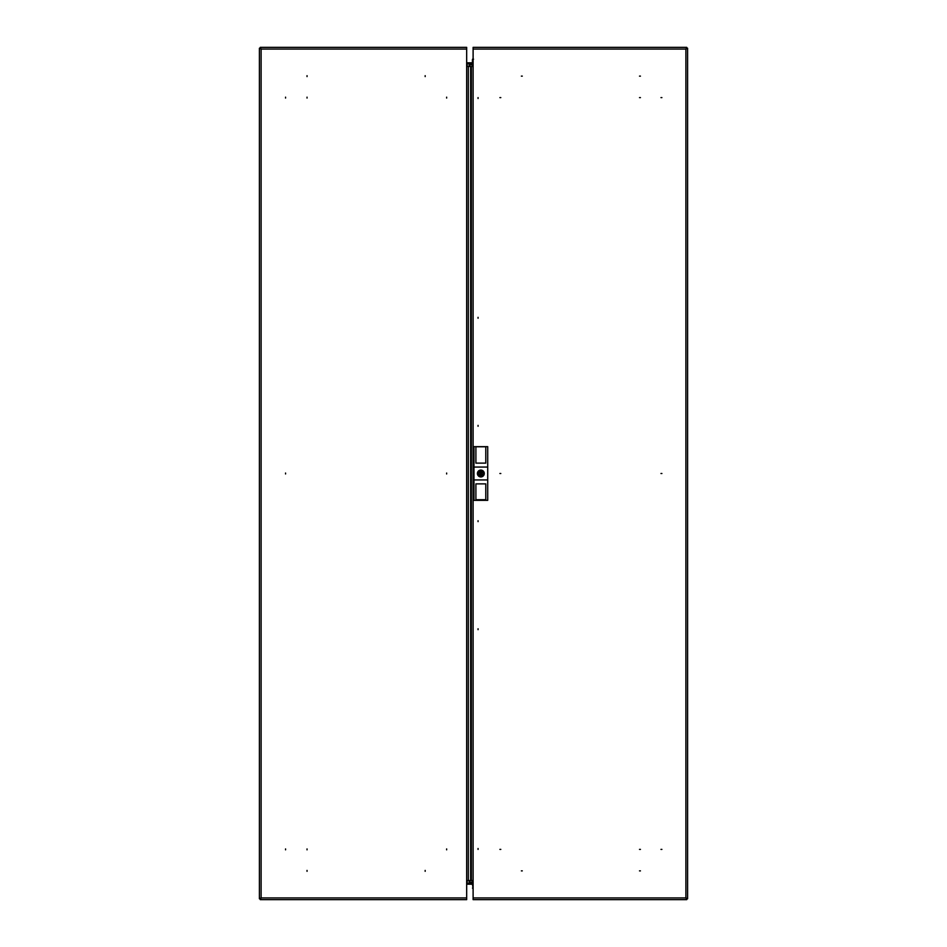 <?xml version="1.0" encoding="UTF-8"?>
<svg xmlns="http://www.w3.org/2000/svg" width="947" height="947" viewBox="0 0 947 947"><rect width="100%" height="100%" fill="white"/><g stroke="black" fill="none" stroke-linecap="round" stroke-linejoin="round"><path stroke-width="1.42" d="M478.057 849.412L478.057 848.5L478.057 849.412M478.057 628.772L478.057 629.672L478.057 628.772M478.057 520.732L478.057 521.631L478.057 520.732M639.509 849.388L640.421 849.388L639.509 849.388M500.797 849.388L499.898 849.388L500.797 849.388M661.894 849.388L660.994 849.388L661.894 849.388M522.282 870.873L521.371 870.873L522.282 870.873M640.421 870.873L639.509 870.873L640.421 870.873M478.057 97.588L478.057 98.5L478.057 97.588M478.057 318.228L478.057 317.328L478.057 318.228M478.057 426.268L478.057 425.369L478.057 426.268M499.898 473.5L500.797 473.5L499.898 473.5M660.994 473.5L661.894 473.5L660.994 473.5M639.509 97.612L640.421 97.612L639.509 97.612M500.797 97.612L499.898 97.612L500.797 97.612M661.894 97.612L660.994 97.612L661.894 97.612M522.282 76.127L521.371 76.127L522.282 76.127M640.421 76.127L639.509 76.127L640.421 76.127M473.109 49.066L473.109 897.934L685.888 897.934L686.717 899.65L685.888 897.934L685.888 49.066L687.605 48.238L685.888 49.066L473.109 49.066L473.109 47.35L686.717 47.35L685.888 49.066L686.717 47.35M687.605 898.762L685.888 897.934L687.605 898.762L687.605 48.238M471.393 66.468L471.393 880.532L466.67 880.532L466.67 66.468L473.109 66.468M473.109 880.532L471.393 880.532M686.717 899.65L473.109 899.65L473.109 897.934M481.49 473.5A0.639 0.639 0 0 0 480.851 472.861A0.639 0.639 0 0 0 480.2 473.5A0.639 0.639 0 0 0 480.851 474.139A0.639 0.639 0 0 0 481.49 473.5M483.964 473.5A3.113 3.113 0 0 0 483.893 472.861L482.757 472.861A2.024 2.024 0 0 0 478.933 472.861L477.797 472.861A3.113 3.113 0 0 0 477.797 474.139L478.933 474.139A2.024 2.024 0 0 0 482.757 474.139L483.893 474.139A3.113 3.113 0 0 0 483.964 473.5M484.284 473.5A3.433 3.433 0 0 1 480.851 476.933A3.433 3.433 0 0 1 477.406 473.5A3.433 3.433 0 0 1 480.851 470.067A3.433 3.433 0 0 1 484.284 473.5M485.787 499.708L475.903 499.708M475.903 446.653L475.903 463.119L485.787 463.119L485.787 446.653L487.717 446.653L487.717 467.06L473.974 467.06L473.974 446.653L485.787 446.653M485.787 446.783L475.903 446.783M485.787 500.347L475.903 500.347L475.903 483.881L485.787 483.881L485.787 500.347L487.717 500.347L487.717 467.06M473.974 467.06L473.974 500.347L475.903 500.347M473.974 479.94L487.717 479.94M307.041 849.838L307.041 848.938L307.041 849.838M446.653 849.838L446.653 848.938L446.653 849.838M285.556 849.838L285.556 848.938L285.556 849.838M425.167 871.323L425.167 870.411L425.167 871.323M307.041 871.323L307.041 870.411L307.041 871.323M307.041 97.162L307.041 98.062L307.041 97.162M446.653 473.05L446.653 473.95L446.653 473.05M285.556 473.05L285.556 473.95L285.556 473.05M446.653 97.162L446.653 98.062L446.653 97.162M285.556 97.162L285.556 98.062L285.556 97.162M425.167 75.677L425.167 76.589L425.167 75.677M307.041 75.677L307.041 76.589L307.041 75.677M466.67 66.468L466.67 49.066L261.112 49.066L259.395 48.238L261.112 49.066L261.112 897.934L260.283 899.65L261.112 897.934L466.67 897.934L466.67 880.532M261.112 49.066L260.283 47.35L261.112 49.066M260.283 47.35L466.67 47.35L466.67 49.066M261.112 897.934L259.395 898.762L261.112 897.934M259.395 48.238L259.395 898.762M466.67 897.934L466.67 899.65L260.283 899.65M469.203 63.674L469.972 64.538L469.144 63.035M466.67 62.81L466.954 63.674L473.109 63.674M466.954 62.81L473.109 62.81M469.144 883.965L469.972 882.462L469.203 883.326M473.109 883.326L466.954 883.326L466.67 884.19M473.109 884.19L466.954 884.19M473.109 64.751L471.44 64.751M472.541 59.188L473.547 59.188M472.47 59.495L473.109 58.607M473.109 888.475L472.423 884.19M471.357 883.326L471.357 882.249L473.109 882.249M471.357 882.249A4.415 4.415 0 0 1 472.849 881.74L472.849 881.74A4.38 2.19 -90 0 0 472.66 881.787L472.66 881.787M473.109 887.327L472.506 888.085M477.619 473.5A3.22 3.22 0 0 1 480.851 470.28A3.22 3.22 0 0 1 484.071 473.5A3.22 3.22 0 0 1 480.851 476.72A3.22 3.22 0 0 1 477.619 473.5M468.327 66.468L468.327 880.532M470.635 66.468L470.635 880.532M467.179 63.674L467.179 66.468M469.144 66.468L469.144 63.674M469.972 66.468L469.972 64.538L471.357 64.538M467.179 880.532L467.179 883.326M469.144 880.532L469.144 883.326M471.357 882.462L469.972 882.462L469.972 880.532M472.79 887.813L472.79 888.475M471.357 63.674L471.357 64.751A4.415 4.415 0 0 0 472.707 65.236M472.423 59.768L472.423 62.81"/></g></svg>
